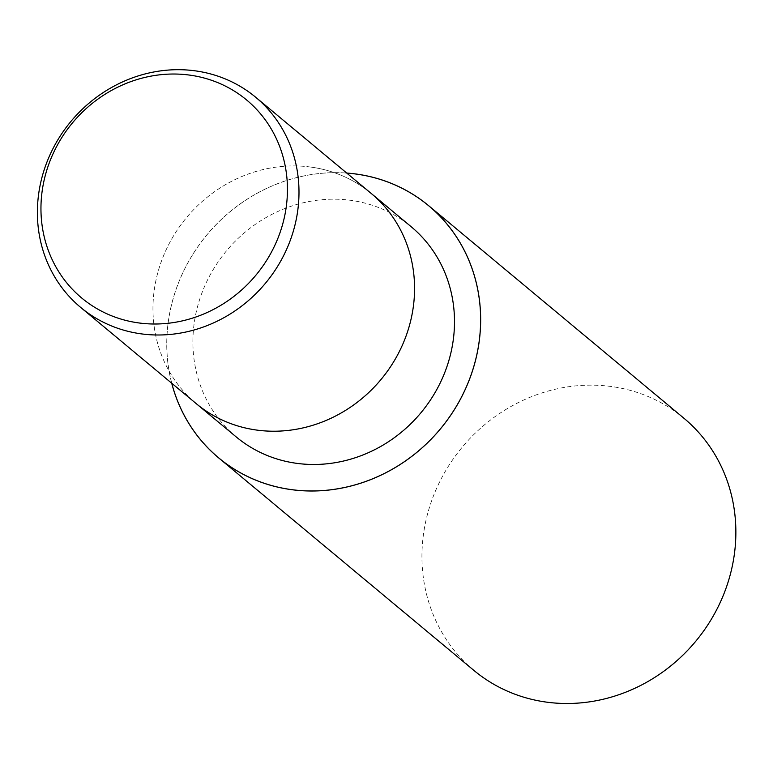 <?xml version="1.0" encoding="UTF-8"?>
<svg xmlns="http://www.w3.org/2000/svg" width="773" height="773" viewBox="0 0 773 773"><rect width="100%" height="100%" fill="white"/><g stroke="black" fill="none" stroke-linecap="round" stroke-linejoin="round"><path stroke-width="0.58" stroke-dasharray="3.87 2.9" d="M309.364 166.881A136.744 126.521 129.8 0 1 371.262 193.492A136.744 126.521 129.8 0 0 309.364 166.881A136.744 126.521 129.8 0 0 166.842 248.326A136.744 126.521 129.8 0 0 196.265 403.661A136.744 126.521 129.8 0 1 166.842 248.326A136.744 126.521 129.8 0 1 309.364 166.881M236.2 436.909A136.744 126.521 129.8 0 1 206.778 281.575A136.744 126.521 129.8 0 1 349.299 200.139A136.744 126.521 129.8 0 1 411.197 226.74M171.761 383.263A164.05 151.779 129.8 0 1 346.768 173.084A164.05 151.779 129.8 0 0 171.77 383.263M473.907 670.423A164.098 151.817 129.8 0 1 438.6 484.024A164.098 151.817 129.8 0 1 609.626 386.297A164.098 151.817 129.8 0 1 683.902 418.222M171.712 383.215A164.089 151.817 129.8 0 1 346.71 173.046"/><path stroke-width="1.16" d="M354.411 173.838A164.05 151.779 129.8 0 1 477.588 350.971A164.05 151.779 129.8 0 1 292.996 489.811A164.05 151.779 129.8 0 1 171.761 383.263A164.05 151.779 129.8 0 0 292.996 489.811A164.05 151.779 129.8 0 0 477.588 350.971A164.05 151.779 129.8 0 0 354.411 173.838A164.05 151.779 129.8 0 0 346.768 173.084A164.05 151.779 129.8 0 1 354.411 173.838M196.265 403.661A136.744 126.521 129.8 0 0 258.163 430.261A136.744 126.521 129.8 0 0 400.685 348.826A136.744 126.521 129.8 0 0 371.262 193.492A136.744 126.521 129.8 0 1 400.685 348.826A136.744 126.521 129.8 0 1 258.163 430.261A136.744 126.521 129.8 0 1 196.265 403.661L80.692 307.432A136.744 126.521 129.8 0 1 51.269 152.088A136.744 126.521 129.8 0 1 193.781 70.652A136.744 126.521 129.8 0 1 255.689 97.253A136.744 126.521 129.8 0 1 285.111 252.587A136.744 126.521 129.8 0 1 142.59 334.033A136.744 126.521 129.8 0 1 80.692 307.432M371.504 193.694L411.197 226.74A136.744 126.521 129.8 0 1 440.62 382.075A136.744 126.521 129.8 0 1 298.107 463.52A136.744 126.521 129.8 0 1 236.2 436.909L196.506 403.864M188.322 74.933A128.849 119.206 129.8 0 1 285.063 214.053A128.849 119.206 129.8 0 1 140.077 323.104A128.849 119.206 129.8 0 1 43.336 183.984A128.849 119.206 129.8 0 1 188.322 74.933M346.71 173.046A164.089 151.817 129.8 0 1 354.421 173.799A164.089 151.817 129.8 0 1 428.696 205.724A164.089 151.817 129.8 0 1 464.003 392.124A164.089 151.817 129.8 0 1 292.986 489.85A164.089 151.817 129.8 0 1 218.701 457.935A164.089 151.817 129.8 0 1 171.712 383.215M428.696 205.724L683.902 418.222A164.098 151.817 129.8 0 1 719.209 604.621A164.098 151.817 129.8 0 1 548.192 702.348A164.098 151.817 129.8 0 1 473.907 670.423L218.701 457.935M371.262 193.492L255.689 97.253"/></g></svg>
